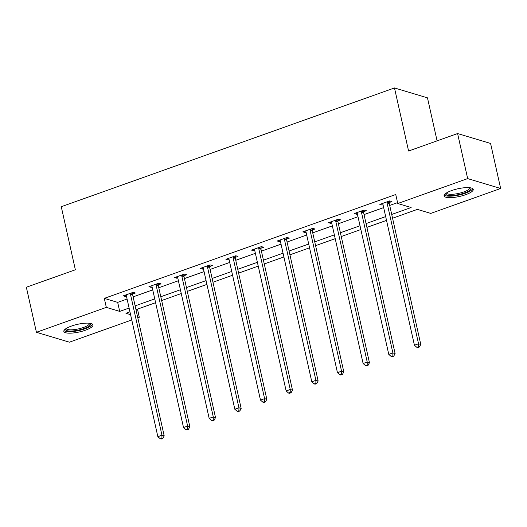 <?xml version="1.0" encoding="UTF-8"?>
<svg xmlns="http://www.w3.org/2000/svg" width="527" height="527" viewBox="0 0 527 527"><rect width="100%" height="100%" fill="white"/><g stroke="black" fill="none" stroke-linecap="round" stroke-linejoin="round"><path stroke-width="0.79" d="M71.455 326.068A14.927 3.92 -12.6 0 1 92.969 324.895A14.927 3.92 -12.6 0 1 85.361 330.238A14.927 3.92 -12.6 0 1 63.839 331.411A14.927 3.92 -12.6 0 1 71.455 326.068M451.711 190.543A14.927 3.92 -12.6 0 1 473.233 189.377A14.927 3.92 -12.6 0 1 465.618 194.713A14.927 3.92 -12.6 0 1 444.096 195.886A14.927 3.92 -12.6 0 1 451.711 190.543M437.087 140.861L427.469 97.844L394.486 87.95L61.264 206.709L75.361 269.778L26.35 287.241L36.422 332.293L106.322 307.379L119.695 311.391L129.102 308.038M394.486 87.95L408.583 151.018L457.594 133.555L490.578 143.443L500.65 188.488L430.75 213.402L417.377 209.39L392.562 218.237M137.488 309.145L139.306 317.274L137.804 317.807M131.763 319.955L69.406 342.181L36.422 332.293M391.713 214.443L411.139 207.519L397.766 203.514L395.751 194.503L104.306 298.374L117.679 302.379L127.086 299.026M133.127 296.879L152.744 289.883M158.779 287.729L178.403 280.739M184.437 278.585L204.061 271.596M210.095 269.442L229.719 262.453M235.753 260.298L255.378 253.309M261.412 251.155L281.029 244.166M287.07 242.012L306.688 235.016M312.728 232.868L332.346 225.872M338.387 223.725L358.004 216.729M364.045 214.581L383.663 207.585M389.703 205.431L397.569 202.631M389.282 202.513L391.943 201.564L389.716 200.892L379.848 204.41L382.075 205.082L383.03 204.739M363.623 211.656L366.285 210.708L364.058 210.042L354.19 213.554L356.417 214.225L357.372 213.883M337.965 220.8L340.626 219.851L338.4 219.186L328.532 222.704L330.758 223.369L331.714 223.033M312.307 229.943L314.968 228.995L312.742 228.329L302.873 231.847L305.1 232.512L306.055 232.176M286.648 239.087L289.31 238.138L287.083 237.473L277.215 240.991L279.442 241.656L280.397 241.32M260.99 248.23L263.652 247.282L261.425 246.616L251.557 250.134L253.783 250.799L254.739 250.463M235.332 257.38L238 256.432L235.767 255.76L225.899 259.277L228.132 259.943L229.08 259.607M209.68 266.524L212.341 265.575L210.108 264.903L200.24 268.421L202.473 269.093L203.422 268.75M184.022 275.667L186.683 274.719L184.45 274.047L174.582 277.564L176.815 278.236L177.764 277.894M158.363 284.811L161.025 283.862L158.798 283.19L148.93 286.708L151.157 287.38L152.105 287.037M132.705 293.954L135.367 293.005L133.14 292.34L123.272 295.851L125.498 296.523L126.454 296.181M457.594 133.555L467.666 178.6L500.65 188.488M104.306 298.374L106.322 307.379M397.766 203.514L467.666 178.6M135.136 305.884L154.76 298.895M160.794 296.741L180.418 289.751M186.453 287.597L206.07 280.608M212.111 278.454L231.728 271.458M237.769 269.31L257.387 262.314M263.428 260.167L283.045 253.171M289.086 251.023L308.703 244.027M314.744 241.873L334.362 234.884M340.402 232.73L360.02 225.74M366.054 223.586L385.678 216.597M129.945 311.832L125.933 313.262L130.577 314.652M137.567 316.747L139.306 317.274M386.522 220.391L366.904 227.381M360.87 229.535L341.246 236.524M335.212 238.678L315.587 245.668M309.553 247.822L289.929 254.811M283.895 256.965L264.271 263.955M258.237 266.109L238.619 273.105M232.578 275.252L212.961 282.248M206.92 284.396L187.302 291.391M181.262 293.539L161.644 300.535M155.603 302.689L135.986 309.678M117.679 302.379L119.695 311.391M381.772 203.725L382.075 205.082M356.114 212.868L356.417 214.225M330.455 222.012L330.758 223.369M304.797 231.162L305.1 232.512M279.139 240.305L279.442 241.656M253.48 249.449L253.783 250.799M227.829 258.592L228.132 259.943M202.17 267.736L202.473 269.093M176.512 276.879L176.815 278.236M150.854 286.023L151.157 287.38M125.195 295.166L125.498 296.523M387.055 201.848L387.016 202.144A1.91 1.673 -73.3 0 0 387.049 202.855L418.543 343.769L414.433 345.238L382.931 204.324A1.91 1.673 -73.3 0 0 382.661 203.692L382.51 203.462M389.473 200.978L389.242 202.809A1.91 1.673 -73.3 0 0 389.275 203.527L420.77 344.441L418.543 343.769L418.504 346.753L416.857 347.339L417.746 347.609L419.393 347.023L418.504 346.753M419.393 347.023L420.77 344.441M414.433 345.238L416.857 347.339M470.644 187.856A12.918 3.393 -12.6 0 1 465.716 192.48A12.918 3.393 -12.6 0 1 451.738 195.517A12.918 3.393 -12.6 0 1 445.789 193.416M446.481 192.948A11.963 3.142 167.4 0 0 452.028 194.298A11.963 3.142 167.4 0 0 464.063 191.835A11.963 3.142 167.4 0 0 469.82 187.731M444.235 195.03A14.828 3.9 167.4 0 0 450.756 196.163A14.828 3.9 167.4 0 0 472.745 188.659M90.387 323.38A12.918 3.393 -12.6 0 1 84.103 328.512A12.918 3.393 -12.6 0 1 71.04 331.055A12.918 3.393 -12.6 0 1 65.532 328.934M66.224 328.473A11.963 3.142 167.4 0 0 83.45 327.478A11.963 3.142 167.4 0 0 89.564 323.255M63.971 330.554A14.828 3.9 167.4 0 0 84.992 328.782A14.828 3.9 167.4 0 0 92.489 324.177M361.397 210.991L361.357 211.287A1.91 1.673 -73.3 0 0 361.39 212.006L392.885 352.912L388.774 354.381L357.273 213.468A1.91 1.673 -73.3 0 0 357.01 212.836L356.851 212.605M363.821 210.128L363.584 211.953A1.91 1.673 -73.3 0 0 363.617 212.671L395.112 353.584L392.885 352.912L392.846 355.896L391.199 356.483L392.088 356.753L393.735 356.166L392.846 355.896M393.735 356.166L395.112 353.584M388.774 354.381L391.199 356.483M335.739 220.134L335.699 220.431A1.91 1.673 -73.3 0 0 335.732 221.149L367.227 362.062L363.116 363.525L331.621 222.611A1.91 1.673 -73.3 0 0 331.351 221.979L331.193 221.755M338.163 219.272L337.926 221.103A1.91 1.673 -73.3 0 0 337.959 221.814L369.453 362.728L367.227 362.062L367.187 365.04L365.54 365.626L366.436 365.896L368.077 365.31L367.187 365.04M368.077 365.31L369.453 362.728M363.116 363.525L365.54 365.626M310.08 229.278L310.041 229.574A1.91 1.673 -73.3 0 0 310.074 230.292L341.568 371.206L337.458 372.668L305.963 231.755A1.91 1.673 -73.3 0 0 305.693 231.129L305.535 230.898M312.504 228.415L312.267 230.246A1.91 1.673 -73.3 0 0 312.3 230.958L343.802 371.871L341.568 371.206L341.529 374.183L339.882 374.769L340.778 375.04L342.418 374.453L341.529 374.183M342.418 374.453L343.802 371.871M337.458 372.668L339.882 374.769M284.422 238.421L284.382 238.718A1.91 1.673 -73.3 0 0 284.415 239.436L315.91 380.349L311.8 381.811L280.305 240.898A1.91 1.673 -73.3 0 0 280.035 240.272L279.877 240.042M286.846 237.558L286.609 239.39A1.91 1.673 -73.3 0 0 286.642 240.101L318.143 381.014L315.91 380.349L315.871 383.333L314.224 383.919L315.12 384.183L316.76 383.597L315.871 383.333M316.76 383.597L318.143 381.014M311.8 381.811L314.224 383.919M258.764 247.565L258.724 247.861A1.91 1.673 -73.3 0 0 258.757 248.579L290.252 389.493L286.141 390.955L254.646 250.042A1.91 1.673 -73.3 0 0 254.376 249.416L254.218 249.185M261.188 246.702L260.957 248.533A1.91 1.673 -73.3 0 0 260.984 249.245L292.485 390.158L290.252 389.493L290.212 392.477L288.572 393.063L289.461 393.326L291.108 392.74L290.212 392.477M291.108 392.74L292.485 390.158M286.141 390.955L288.572 393.063M233.105 256.708L233.066 257.011A1.91 1.673 -73.3 0 0 233.099 257.723L264.6 398.636L260.483 400.098L228.988 259.192A1.91 1.673 -73.3 0 0 228.718 258.559L228.56 258.329M235.529 255.845L235.299 257.677A1.91 1.673 -73.3 0 0 235.325 258.395L266.827 399.301L264.6 398.636L264.554 401.62L262.914 402.206L263.803 402.47L265.45 401.884L264.554 401.62M265.45 401.884L266.827 399.301M260.483 400.098L262.914 402.206M207.447 265.852L207.407 266.155A1.91 1.673 -73.3 0 0 207.44 266.866L238.942 407.779L234.825 409.248L203.33 268.335A1.91 1.673 -73.3 0 0 203.06 267.703L202.902 267.472M209.871 264.989L209.641 266.82A1.91 1.673 -73.3 0 0 209.674 267.538L241.168 408.451L238.942 407.779L238.896 410.764L237.255 411.35L238.145 411.613L239.792 411.027L238.896 410.764M239.792 411.027L241.168 408.451M234.825 409.248L237.255 411.35M181.789 274.995L181.756 275.298A1.91 1.673 -73.3 0 0 181.782 276.01L213.283 416.923L209.173 418.392L177.671 277.479A1.91 1.673 -73.3 0 0 177.401 276.846L177.25 276.616M184.213 274.132L183.982 275.964A1.91 1.673 -73.3 0 0 184.015 276.682L215.51 417.595L213.283 416.923L213.237 419.907L211.597 420.493L212.486 420.763L214.133 420.177L213.237 419.907M214.133 420.177L215.51 417.595M209.173 418.392L211.597 420.493M156.13 284.139L156.097 284.442A1.91 1.673 -73.3 0 0 156.124 285.153L187.625 426.066L183.515 427.535L152.013 286.622A1.91 1.673 -73.3 0 0 151.743 285.99L151.592 285.759M158.555 283.276L158.324 285.107A1.91 1.673 -73.3 0 0 158.357 285.825L189.852 426.738L187.625 426.066L187.586 429.05L185.939 429.637L186.828 429.907L188.475 429.321L187.586 429.05M188.475 429.321L189.852 426.738M183.515 427.535L185.939 429.637M130.479 293.289L130.439 293.585A1.91 1.673 -73.3 0 0 130.472 294.303L161.967 435.21L157.856 436.679L126.355 295.766A1.91 1.673 -73.3 0 0 126.085 295.133L125.933 294.903M132.896 292.419L132.666 294.25A1.91 1.673 -73.3 0 0 132.699 294.968L164.193 435.882L161.967 435.21L161.927 438.194L160.28 438.78L161.17 439.05L162.817 438.464L161.927 438.194M162.817 438.464L164.193 435.882M157.856 436.679L160.28 438.78M387.016 202.144L389.242 202.809M387.049 202.855L389.275 203.527M361.357 211.287L363.584 211.953M361.39 212.006L363.617 212.671M335.699 220.431L337.926 221.103M335.732 221.149L337.959 221.814M310.041 229.574L312.267 230.246M310.074 230.292L312.3 230.958M284.382 238.718L286.609 239.39M284.415 239.436L286.642 240.101M258.724 247.861L260.957 248.533M258.757 248.579L260.984 249.245M233.066 257.011L235.299 257.677M233.099 257.723L235.325 258.395M207.407 266.155L209.641 266.82M207.44 266.866L209.674 267.538M181.756 275.298L183.982 275.964M181.782 276.01L184.015 276.682M156.097 284.442L158.324 285.107M156.124 285.153L158.357 285.825M130.439 293.585L132.666 294.25M130.472 294.303L132.699 294.968"/></g></svg>
